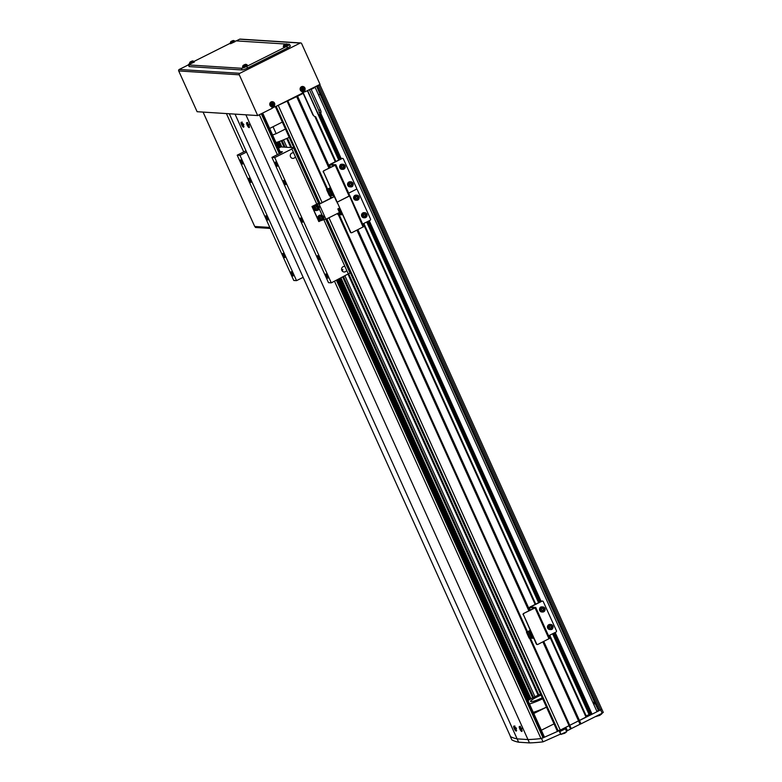 <?xml version="1.0" encoding="UTF-8"?>
<svg xmlns="http://www.w3.org/2000/svg" width="782" height="782" viewBox="0 0 782 782"><rect width="100%" height="100%" fill="white"/><g stroke="black" fill="none" stroke-linecap="round" stroke-linejoin="round"><path stroke-width="1.17" d="M314.051 87.33L315.156 87.369L311.168 89.373L320.591 110.252A4.633 4.418 -86.4 0 1 320.845 113.517L319.535 114.583A4.633 4.418 93.6 0 0 320.18 112.217L319.066 112.149L319.858 113.898M553.705 633.215L590.43 714.553L592.062 714.201L555.161 632.482M541.144 601.426L369.241 220.72M341.265 158.756L320.845 113.517M592.062 714.201L597.057 711.698L315.156 87.369M590.987 714.582L554.145 633M540.127 601.944L368.224 221.228M340.248 159.274L320.092 114.622M539.678 602.16L367.784 221.453M339.808 159.489L319.535 114.583M326.143 219.165L557.165 730.818L560.293 730.114L586.588 716.781L549.746 635.199M535.729 604.144L363.835 223.437M335.859 161.473L315.693 116.821L314.843 116.518A4.633 4.418 -86.4 0 1 312.605 114.25L303.172 93.371L297.58 96.176L329.887 167.729M586.07 717.202L549.169 635.492M535.152 604.427L363.249 223.72M335.273 161.766L314.843 116.518M318.548 94.876L320.131 94.407L594.486 702.07L598.435 710.437L600.654 709.9L579.472 720.505L543.783 641.455M529.756 610.39L357.863 229.683M302.126 93.302L303.172 93.371M310.122 89.304L311.168 89.373M320.131 94.446L316.573 86.069M316.534 86.108L318.753 85.57L319.887 84.769L319.31 84.7M278.275 105.257L281.227 103.771M275.753 106.518L297.58 96.176M592.903 702.5L594.457 702.001M603.205 712.402L602.16 713.243L600.654 709.9L601.69 709.059M599.452 710.496L317.56 86.167M586.187 715.892L589.315 714.474L552.825 633.655M538.798 602.599L366.905 221.893M338.929 159.929L307.609 90.565M589.315 714.474L590.195 714.034M309.408 89.656L318.645 110.125A4.633 4.418 -86.4 0 1 319.066 112.149M589.042 714.465L552.6 633.772M538.583 602.707L366.69 222M338.714 160.046L307.385 90.673M313.523 115.599L303.123 92.569M602.16 713.243L580.987 723.849L579.472 720.505L578.533 720.896L542.874 641.905M528.847 610.85L356.954 230.143M328.978 168.179L296.642 96.567M580.987 723.849L580.048 724.24L578.533 720.896L569.746 725.295L530.372 638.092M527.498 631.739L339.153 214.591M331.578 197.826L330.493 195.422M327.629 189.068L287.844 100.966M580.048 724.24L571.251 728.638L569.746 725.295L569.081 725.706L529.522 638.083M526.814 632.081L338.303 214.591M330.894 198.169L329.652 195.422M326.935 189.41L287.19 101.377M319.164 203.701L275.372 106.704M538.808 694.915L348.762 274.003M291.686 147.593L287.424 138.16M320.209 94.241L318.528 94.827M554.027 723.868L541.339 730.222M546.491 707.163L533.803 713.516M282.898 253.407A2.317 0.606 -116.6 0 0 282.801 253.427A2.317 0.606 -116.6 0 0 283.221 255.616A2.317 0.606 -116.6 0 0 284.785 257.591A2.317 0.606 -116.6 0 0 284.873 257.571A2.317 0.606 -116.6 0 0 284.462 255.382A2.317 0.606 -116.6 0 0 282.898 253.407M248.959 178.237A2.317 0.606 -116.6 0 0 248.862 178.257A2.317 0.606 -116.6 0 0 249.282 180.447A2.317 0.606 -116.6 0 0 250.846 182.411A2.317 0.606 -116.6 0 0 250.934 182.401A2.317 0.606 -116.6 0 0 250.523 180.212A2.317 0.606 -116.6 0 0 248.959 178.237M283.69 180.447A2.317 0.606 -116.6 0 0 283.602 180.466A2.317 0.606 -116.6 0 0 284.013 182.656A2.317 0.606 -116.6 0 0 285.577 184.63A2.317 0.606 -116.6 0 0 285.674 184.611A2.317 0.606 -116.6 0 0 285.254 182.421A2.317 0.606 -116.6 0 0 283.69 180.447M317.639 255.616A2.317 0.606 -116.6 0 0 317.541 255.636A2.317 0.606 -116.6 0 0 317.951 257.825A2.317 0.606 -116.6 0 0 319.515 259.8A2.317 0.606 -116.6 0 0 319.613 259.78A2.317 0.606 -116.6 0 0 319.203 257.591A2.317 0.606 -116.6 0 0 317.639 255.616M291.197 271.784A2.317 0.606 -116.6 0 0 291.1 271.804A2.317 0.606 -116.6 0 0 291.52 273.983A2.317 0.606 -116.6 0 0 293.084 275.958A2.317 0.606 -116.6 0 0 293.172 275.948A2.317 0.606 -116.6 0 0 292.761 273.759A2.317 0.606 -116.6 0 0 291.197 271.784M325.928 273.993A2.317 0.606 -116.6 0 0 325.84 274.013A2.317 0.606 -116.6 0 0 326.25 276.193A2.317 0.606 -116.6 0 0 327.814 278.167A2.317 0.606 -116.6 0 0 327.912 278.157A2.317 0.606 -116.6 0 0 327.492 275.968A2.317 0.606 -116.6 0 0 325.928 273.993M275.401 162.07A2.317 0.606 -116.6 0 0 275.303 162.089A2.317 0.606 -116.6 0 0 275.723 164.279A2.317 0.606 -116.6 0 0 277.287 166.253A2.317 0.606 -116.6 0 0 277.375 166.234A2.317 0.606 -116.6 0 0 276.965 164.044A2.317 0.606 -116.6 0 0 275.401 162.07M240.66 159.86A2.317 0.606 -116.6 0 0 240.563 159.88A2.317 0.606 -116.6 0 0 240.983 162.07A2.317 0.606 -116.6 0 0 242.547 164.044A2.317 0.606 -116.6 0 0 242.645 164.025A2.317 0.606 -116.6 0 0 242.225 161.835A2.317 0.606 -116.6 0 0 240.66 159.86M341.793 270.337L342.839 269.477L342.34 271.168M344.979 266.535A2.776 2.649 93.6 0 0 341.617 269.731A2.776 2.649 93.6 0 0 346.67 270.269L323.64 219.273M293.69 152.94A2.776 2.649 93.6 0 0 290.327 156.146A2.776 2.649 93.6 0 0 295.381 156.674L291.891 148.961L293.455 147.71L318.724 203.672M265.929 215.822A2.317 0.606 -116.6 0 0 265.831 215.842A2.317 0.606 -116.6 0 0 266.251 218.031A2.317 0.606 -116.6 0 0 267.815 220.006A2.317 0.606 -116.6 0 0 267.903 219.986A2.317 0.606 -116.6 0 0 267.493 217.797A2.317 0.606 -116.6 0 0 265.929 215.822M300.659 218.031A2.317 0.606 -116.6 0 0 300.571 218.051A2.317 0.606 -116.6 0 0 300.982 220.241A2.317 0.606 -116.6 0 0 302.546 222.215A2.317 0.606 -116.6 0 0 302.644 222.196A2.317 0.606 -116.6 0 0 302.223 220.006A2.317 0.606 -116.6 0 0 300.659 218.031M245.998 150.779L237.2 155.178L293.768 280.464L296.544 280.64L239.976 155.364L246.574 152.06M325.762 219.263L350.023 272.996L331.285 282.849L328.499 282.673L271.931 157.397L274.717 157.573L331.285 282.849M237.2 155.178L239.976 155.364M303.142 277.336L296.544 280.64M280.21 151.874L281.041 151.659L281.461 152.598M281.041 151.659L282.419 151.796L280.728 152.989L271.931 157.397M295.381 156.674L316.788 204.092M274.717 157.573L291.891 148.961M346.67 270.269L348.459 274.247M293.455 147.71L280.953 146.918L278.519 148.13M598.533 710.437L596.891 711.337M566.217 730.623A3.705 0.538 155.7 0 1 566.559 730.593L567.4 730.652L566.344 728.316L559.951 731.512L560.606 734.054L559.091 730.711L541.515 738.521A370.541 54.134 155.7 0 1 527.967 739.557L517.127 738.873A370.541 54.134 155.7 0 1 510.323 736.536L510.441 736.468M571.251 728.638L570.596 729.049L569.081 725.706L559.091 730.711M570.596 729.049L567.4 730.652M560.606 734.054L543.021 741.854L541.515 738.521M543.021 741.854A370.541 54.134 155.7 0 1 529.473 742.9L245.88 114.807L235.04 114.123L517.127 738.873L527.967 739.557A370.541 54.134 -24.3 0 0 540.997 738.57L544.409 737.015L337.834 279.575M529.473 742.9L518.632 742.206L517.127 738.873A370.541 54.134 -24.3 0 1 510.529 736.634L229.292 113.752L510.529 736.634M518.632 742.206A370.541 54.134 155.7 0 1 511.829 739.87L510.323 736.536M318.753 85.57L600.654 709.9L601.788 709.098L319.887 84.769M272.576 134.973A22.228 3.245 -24.3 0 0 276.154 133.673L285.45 129.02M276.154 133.673L273.026 126.743L282.312 122.09L269.624 128.444M275.987 142.539A17.605 2.571 -24.3 0 0 289.203 137.339M542.61 698.57L541.633 698.678L542.356 698.013M536.384 697.036L533.021 698.131L534.722 696.928L538.084 695.843L536.384 697.036M542.249 697.779A10.186 1.486 155.7 0 1 530.577 701.454A10.186 1.486 155.7 0 1 536.804 697.065A10.186 1.486 155.7 0 1 541.046 695.12M527.967 700.594A17.605 2.571 155.7 0 1 534.575 696.928A17.605 2.571 155.7 0 1 540.597 694.123M542.698 698.776A17.605 2.571 155.7 0 1 529.492 703.976M546.471 707.133A17.605 2.571 155.7 0 1 533.265 712.324M274.228 105.814L275.029 106.88L302.683 93.029L301.989 91.494M304.599 90.604L305.4 91.67L320.024 84.339L301.627 43.587A1.114 1.056 93.6 0 0 300.21 43.059L239.634 39.208L236.203 40.928M275.029 106.88L274.423 105.531M305.4 91.67L304.794 90.321M239.791 73.322A1.114 1.056 93.6 0 0 239.292 74.808L178.707 70.947A1.114 1.056 -86.4 0 1 179.215 69.471L239.791 73.322L300.21 43.059M239.292 74.808L257.689 115.56L272.312 108.239L271.618 106.704M178.707 70.947L197.113 111.709L257.689 115.56M188.384 64.877L179.215 69.471M239.634 39.208A1.114 1.056 -86.4 0 1 240.152 39.1L300.738 42.951M272.234 108.043L274.678 106.821M302.595 92.833L305.048 91.611M270.269 228.432L255.45 227.484L255 226.487L269.819 227.425L254.717 226.467L203.076 112.09M226.418 113.576L243.73 151.913M189.567 63.723A4.633 0.674 -24.3 0 0 188.354 64.828A4.633 0.674 -24.3 0 0 188.579 64.926L241.384 68.278A4.633 0.674 -24.3 0 0 246.77 66.372L286.73 46.353A4.633 0.674 -24.3 0 0 289.555 44.359A4.633 0.674 -24.3 0 0 289.33 44.261L287.678 44.163M285.88 44.046L236.535 40.908A4.633 0.674 -24.3 0 0 234.893 41.251M230.299 43.245L194.004 61.426M188.354 64.828L189.107 66.499A4.633 0.674 -24.3 0 0 189.342 66.597L242.137 69.95A4.633 0.674 -24.3 0 0 247.523 68.034L287.483 48.025A4.633 0.674 -24.3 0 0 290.317 46.03L289.555 44.359M302.683 89.734A0.714 0.684 93.6 0 0 303.074 88.425A0.714 0.684 93.6 0 0 302.38 88.386M301.451 89.822A1.818 1.73 93.6 0 0 303.748 90.673A1.818 1.73 93.6 0 0 304.579 88.249A1.818 1.73 93.6 0 0 302.272 87.398A1.818 1.73 93.6 0 0 301.451 89.822M303.465 86.646A2.551 2.434 93.6 0 0 300.229 89.842A2.551 2.434 93.6 0 0 303.162 91.465M304.53 88.689A6.334 4.184 -121.8 0 0 304.384 88.356A6.334 4.184 -121.8 0 0 304.227 88.034A6.471 0.948 155.7 0 1 303.543 88.405A0.802 0.762 93.6 0 0 303.103 88.239A6.471 1.701 -116.6 0 0 302.712 87.467A6.334 1.867 148.6 0 0 302.077 87.779A6.471 1.701 63.4 0 1 302.468 88.552A0.802 0.762 93.6 0 0 302.311 89.021A6.471 0.948 155.7 0 1 301.529 89.383A6.334 1.202 67.3 0 0 301.676 89.715A6.334 1.202 67.3 0 0 301.832 90.047A6.471 0.948 -24.3 0 0 302.605 89.676A0.802 0.762 93.6 0 0 303.054 89.842A6.471 1.701 63.4 0 1 303.348 90.604A6.334 3.519 -16.1 0 0 303.983 90.292A6.471 1.701 -116.6 0 0 303.68 89.529A0.802 0.762 93.6 0 0 303.846 89.06A6.471 0.948 -24.3 0 0 304.53 88.689L303.846 89.06M302.605 89.676L301.744 89.285M303.484 88.405L303.709 88.913M302.253 88.122L303.103 88.239M303.68 89.529L303.084 89.93M303.983 90.292L303.416 89.764M272.312 104.944A0.714 0.684 93.6 0 0 272.703 103.635A0.714 0.684 93.6 0 0 272.019 103.595M271.08 105.032A1.818 1.73 93.6 0 0 273.387 105.883A1.818 1.73 93.6 0 0 274.208 103.459A1.818 1.73 93.6 0 0 271.901 102.608A1.818 1.73 93.6 0 0 271.08 105.032M273.104 101.856A2.551 2.434 93.6 0 0 269.868 105.052A2.551 2.434 93.6 0 0 272.791 106.675M274.159 103.898A6.334 4.184 -121.8 0 0 274.023 103.566A6.334 4.184 -121.8 0 0 273.866 103.244A6.471 0.948 155.7 0 1 273.172 103.615A0.802 0.762 93.6 0 0 272.732 103.449A6.471 1.701 -116.6 0 0 272.341 102.677A6.334 1.867 148.6 0 0 271.706 102.989A6.471 1.701 63.4 0 1 272.097 103.762A0.802 0.762 93.6 0 0 271.94 104.231A6.471 0.948 155.7 0 1 271.159 104.593A6.334 1.202 67.3 0 0 271.305 104.925A6.334 1.202 67.3 0 0 271.462 105.257A6.471 0.948 -24.3 0 0 272.244 104.886A0.802 0.762 93.6 0 0 272.683 105.052A6.471 1.701 63.4 0 1 272.986 105.814A6.334 3.519 -16.1 0 0 273.612 105.502A6.471 1.701 -116.6 0 0 273.319 104.739A0.802 0.762 93.6 0 0 273.475 104.27A6.471 0.948 -24.3 0 0 274.159 103.898L273.475 104.27M272.244 104.886L271.383 104.495M273.113 103.615L273.338 104.123M271.882 103.332L272.732 103.449M273.319 104.739L272.723 105.14M273.612 105.502L273.055 104.974M283.299 46.382L283.553 47.116L288.196 45.024L287.815 44.339L283.299 46.382L283.749 45.161L286.456 43.9A6.471 6.178 93.6 0 0 285.645 44.134L285.244 44.281A6.471 1.701 -116.6 0 0 285.205 44.291A6.471 1.701 -116.6 0 0 285.049 44.398A6.334 5.816 12.7 0 0 284.619 44.603M284.413 44.711A6.471 1.701 63.4 0 1 284.521 44.633A6.471 1.701 63.4 0 1 284.609 44.594L284.413 44.75A6.471 6.178 93.6 0 0 283.739 45.258A6.334 1.075 36.8 0 1 283.846 45.258A6.334 1.075 36.8 0 1 283.964 45.268A6.471 6.178 -86.4 0 1 284.638 44.77L285.039 44.623A6.471 1.701 63.4 0 1 285.362 44.779A6.334 4.995 -47 0 1 285.987 44.457A6.471 1.701 -116.6 0 0 285.674 44.3L285.87 44.144A6.471 6.178 -86.4 0 1 286.662 43.919A6.334 1.896 -89.1 0 0 286.554 43.9A6.334 1.896 -89.1 0 0 286.447 43.9L286.447 43.968M285.674 44.3L286.163 45.454M285.792 45.424L285.244 44.281M242.537 66.793L242.791 67.535L247.435 65.434L247.053 64.759L242.537 66.793L242.987 65.571L245.704 64.32A6.471 6.178 93.6 0 0 244.893 64.544L244.483 64.691A6.471 1.701 -116.6 0 0 244.443 64.711A6.471 1.701 -116.6 0 0 244.297 64.808A6.334 5.816 12.7 0 0 243.857 65.023L243.661 65.16A6.471 6.178 93.6 0 0 242.987 65.668A6.334 1.075 36.8 0 1 243.085 65.668A6.334 1.075 36.8 0 1 243.202 65.688A6.471 6.178 -86.4 0 1 243.876 65.18L244.287 65.033A6.471 1.701 63.4 0 1 244.6 65.189A6.334 4.995 -47 0 1 245.235 64.877A6.471 1.701 -116.6 0 0 244.913 64.72L245.108 64.564A6.471 6.178 -86.4 0 1 245.91 64.329A6.334 1.896 -89.1 0 0 245.802 64.31A6.334 1.896 -89.1 0 0 245.685 64.32L245.685 64.378M244.913 64.72L245.401 65.864M245.04 65.844L244.483 64.691M230.221 43.01L230.475 43.743L235.118 41.642L234.737 40.967L230.221 43.01L230.67 41.788L233.378 40.527A6.471 6.178 93.6 0 0 232.567 40.762L232.166 40.899A6.471 1.701 -116.6 0 0 232.127 40.918A6.471 1.701 -116.6 0 0 231.971 41.026A6.334 5.816 12.7 0 0 231.54 41.231M231.345 41.338A6.471 1.701 63.4 0 1 231.443 41.26A6.471 1.701 63.4 0 1 231.531 41.221L231.335 41.378A6.471 6.178 93.6 0 0 230.67 41.876A6.334 1.075 36.8 0 1 230.768 41.886A6.334 1.075 36.8 0 1 230.886 41.896A6.471 6.178 -86.4 0 1 231.56 41.387L231.961 41.241A6.471 1.701 63.4 0 1 232.283 41.397A6.334 4.995 -47 0 1 232.909 41.084A6.471 1.701 -116.6 0 0 232.596 40.928L232.792 40.772A6.471 6.178 -86.4 0 1 233.593 40.537A6.334 1.896 -89.1 0 0 233.476 40.527A6.334 1.896 -89.1 0 0 233.368 40.527L233.368 40.596M232.596 40.928L233.085 42.072M232.713 42.052L232.166 40.899M189.459 63.42L189.713 64.153L194.356 62.061L193.975 61.377L189.459 63.42L189.909 62.198L192.626 60.937A6.471 6.178 93.6 0 0 191.815 61.172L191.404 61.319A6.471 1.701 -116.6 0 0 191.365 61.328A6.471 1.701 -116.6 0 0 191.219 61.436A6.334 5.816 12.7 0 0 190.779 61.641L190.583 61.788A6.471 6.178 93.6 0 0 189.909 62.296A6.334 1.075 36.8 0 1 190.006 62.296A6.334 1.075 36.8 0 1 190.124 62.306A6.471 6.178 -86.4 0 1 190.798 61.807L191.209 61.661A6.471 1.701 63.4 0 1 191.522 61.817A6.334 4.995 -47 0 1 192.157 61.495A6.471 1.701 -116.6 0 0 191.834 61.338L192.03 61.182A6.471 6.178 -86.4 0 1 192.831 60.957A6.334 1.896 -89.1 0 0 192.724 60.937A6.334 1.896 -89.1 0 0 192.607 60.937L192.607 61.006M191.834 61.338L192.323 62.492M191.961 62.462L191.404 61.319M249.087 127.593A2.776 0.733 -116.6 0 0 249.194 127.564A2.776 0.733 -116.6 0 0 248.696 124.944A2.776 0.733 -116.6 0 0 246.819 122.579A2.776 0.733 -116.6 0 0 246.711 122.598A2.776 0.733 -116.6 0 0 247.21 125.218A2.776 0.733 -116.6 0 0 249.087 127.593M243.525 127.231A2.776 0.733 -116.6 0 0 243.642 127.212A2.776 0.733 -116.6 0 0 243.143 124.592A2.776 0.733 -116.6 0 0 241.267 122.227A2.776 0.733 -116.6 0 0 241.149 122.246A2.776 0.733 -116.6 0 0 241.648 124.866A2.776 0.733 -116.6 0 0 243.525 127.231M521.741 731.453A2.776 0.733 -116.6 0 0 521.858 731.434A2.776 0.733 -116.6 0 0 521.359 728.814A2.776 0.733 -116.6 0 0 519.483 726.449A2.776 0.733 -116.6 0 0 519.365 726.468A2.776 0.733 -116.6 0 0 519.864 729.088A2.776 0.733 -116.6 0 0 521.741 731.453M516.188 731.102A2.776 0.733 -116.6 0 0 516.296 731.082A2.776 0.733 -116.6 0 0 515.797 728.462A2.776 0.733 -116.6 0 0 513.921 726.087A2.776 0.733 -116.6 0 0 513.813 726.116A2.776 0.733 -116.6 0 0 514.312 728.736A2.776 0.733 -116.6 0 0 516.188 731.102M342.643 158.394A0.929 0.88 93.6 0 0 342.203 158.482L341.871 158.463A0.929 0.88 -86.4 0 1 342.301 158.375L342.643 158.394A0.929 0.88 93.6 0 1 343.376 158.912L356.582 188.149A0.929 0.88 93.6 0 1 356.152 189.381L348.674 193.134L356.152 189.381A0.929 0.88 93.6 0 1 357.335 189.821L370.531 219.048A0.929 0.88 93.6 0 1 370.111 220.289L362.633 224.033M341.871 158.463L330.043 164.386L329.418 164.885L334.745 165.237L323.67 170.838L335.195 165.256L335.82 164.748L330.493 164.406L342.203 158.482M337.355 201.824A0.929 0.88 -86.4 0 1 336.456 201.306L336.788 201.326A0.929 0.88 93.6 0 0 337.961 201.756L349.828 195.676L363.786 226.585L349.808 195.735M324.012 170.857A0.929 0.88 93.6 0 0 323.582 172.089L336.456 201.306M323.249 172.069A0.929 0.88 -86.4 0 1 323.67 170.838M323.582 172.089L336.788 201.326M333.728 195.265L332.995 195.627L330.375 189.831L331.099 189.459M330.317 187.719L326.593 189.586L329.212 195.392L331.509 194.913M330.375 189.831L329.183 189.752L330.854 188.912M330.571 188.267L326.593 189.586M329.183 189.752L331.803 195.559L332.995 195.627M330.415 195.471L327.785 189.664M348.273 192.225L347.472 190.456M350.307 185.481A1.153 1.105 93.6 0 0 350.571 183.213M350.795 183.135L351.157 183.477A1.153 1.105 93.6 0 0 350.619 183.193M350.747 185.432A1.153 1.105 93.6 0 0 351.489 184.572L350.747 185.432M351.489 184.572A1.153 1.105 93.6 0 0 351.157 183.477L351.489 184.572M351.988 183.946L351.724 185.246L350.502 185.666L349.564 184.767L349.828 183.467L351.05 183.047L351.626 183.917M342.389 167.944A1.153 1.105 93.6 0 0 342.653 165.667M343.572 167.035A1.153 1.105 93.6 0 0 343.239 165.931L343.709 166.38L342.829 167.895A1.153 1.105 93.6 0 0 343.572 167.035M342.878 165.598L343.239 165.931A1.153 1.105 93.6 0 0 342.702 165.657M341.646 167.231L341.91 165.921L343.132 165.51L344.07 166.4L343.797 167.71L342.584 168.13L341.646 167.231M351.665 199.742L350.864 197.973M356.299 198.843A1.153 1.105 93.6 0 0 356.621 196.575M356.211 198.833A1.153 1.105 93.6 0 0 357.462 198.159L356.25 198.882M357.462 198.159A1.153 1.105 93.6 0 0 357.335 197.005L357.462 198.159M357.003 196.536L357.335 197.005A1.153 1.105 93.6 0 0 356.7 196.565M356.054 196.644L357.325 196.497L358.078 197.563L357.57 198.794L356.299 198.951L355.546 197.875L356.054 196.644M364.402 216.37A1.153 1.105 93.6 0 0 364.363 214.082A1.153 1.105 93.6 0 1 364.744 214.141L365.565 215.685L364.686 216.477M364.412 214.024L364.744 214.141A1.153 1.105 93.6 0 1 364.461 216.389M365.702 214.395L365.927 215.705L364.959 216.575L363.757 216.125L363.532 214.815L364.5 213.945L365.341 214.366M351.313 232.723A0.929 0.88 -86.4 0 1 350.404 232.205L350.737 232.225A0.929 0.88 93.6 0 0 351.91 232.665L363.786 226.585M335.195 165.256L349.153 196.155L337.961 201.756A0.929 0.88 93.6 0 0 337.541 202.997L350.404 232.205M337.208 202.978A0.929 0.88 -86.4 0 1 337.462 201.844M337.541 202.997L350.737 232.225M363.102 227.063L335.879 164.777M337.404 213.525L337.873 214.561L340.17 214.082M342.379 214.434L341.646 214.796L339.026 208.999L339.759 208.628M339.026 208.999L337.834 208.921L340.453 214.727L341.646 214.796M339.065 214.639L338.352 213.056M337.834 208.921L339.505 208.08M542.513 601.065A0.929 0.88 93.6 0 0 542.073 601.153L541.74 601.133A0.929 0.88 -86.4 0 1 542.18 601.035L542.513 601.065A0.929 0.88 93.6 0 1 543.255 601.583L556.452 630.82A0.929 0.88 93.6 0 1 556.031 632.052L548.553 635.795M541.74 601.133L529.913 607.057L529.287 607.555L534.614 607.897L523.549 613.508L535.064 607.927L535.69 607.418L530.362 607.076L542.073 601.153M537.234 644.495A0.929 0.88 -86.4 0 1 536.325 643.977L536.657 643.997A0.929 0.88 93.6 0 0 537.83 644.427L549.697 638.347L535.729 607.497M523.881 613.528A0.929 0.88 93.6 0 0 523.461 614.76L536.325 643.977M523.129 614.74A0.929 0.88 -86.4 0 1 523.549 613.508M523.461 614.76L536.657 643.997M533.598 637.936L532.865 638.298L530.245 632.491L530.978 632.13M530.186 630.39L526.472 632.257L529.091 638.063L531.379 637.584M530.245 632.491L529.052 632.423L530.724 631.582M530.44 630.937L526.472 632.257M529.052 632.423L531.672 638.22L532.865 638.298M530.284 638.132L527.664 632.335M548.143 634.896L547.341 633.127M550.264 628.229L550.626 628.102A1.153 1.105 93.6 0 0 551.369 627.242L550.626 628.102A1.153 1.105 93.6 0 1 550.186 628.161A1.153 1.105 93.6 0 0 550.44 625.883M550.675 625.805L551.027 626.138A1.153 1.105 93.6 0 0 550.489 625.864M551.369 627.242A1.153 1.105 93.6 0 0 551.027 626.138L551.369 627.242M551.867 626.607L551.593 627.917L550.381 628.337L549.433 627.438L549.707 626.128L550.919 625.717L551.506 626.587M542.346 610.683L542.708 610.566A1.153 1.105 93.6 0 0 543.451 609.706L542.708 610.566A1.153 1.105 93.6 0 1 542.268 610.615A1.153 1.105 93.6 0 0 542.522 608.337M543.451 609.706A1.153 1.105 93.6 0 0 543.109 608.601L543.451 609.706M542.757 608.259L543.109 608.601A1.153 1.105 93.6 0 0 542.571 608.328M541.515 609.901L541.789 608.591L543.001 608.181L543.94 609.07L543.676 610.38L542.454 610.791L541.515 609.901M278.138 147.299A3.705 0.978 63.4 0 1 278.636 148.072M346.025 297.639A3.705 0.978 63.4 0 1 347.843 301.666M368.645 347.746A3.705 0.978 63.4 0 1 370.473 351.783M391.274 397.862A3.705 0.978 63.4 0 1 393.102 401.899M413.903 447.978A3.705 0.978 63.4 0 1 415.721 452.006M436.532 498.085A3.705 0.978 63.4 0 1 438.35 502.122M459.161 548.202A3.705 0.978 63.4 0 1 460.979 552.239M481.78 598.318A3.705 0.978 63.4 0 1 483.608 602.355M504.41 648.425A3.705 0.978 63.4 0 1 506.228 652.462M527.039 698.541A3.705 0.978 63.4 0 1 528.133 700.486M538.622 695.003L348.596 274.14M291.451 147.583L287.238 138.248M528.309 700.379L338.225 279.379M278.881 147.954L276.388 142.422M528.7 700.144L338.626 279.174M279.282 147.749L276.818 142.285M528.779 700.095L338.714 279.135M279.37 147.71L276.906 142.256M529.218 699.831L339.163 278.9M279.829 147.475L277.395 142.099M530.147 699.294L340.111 278.431M280.777 147.006L278.412 141.767M531.017 698.805L341.001 277.981M281.852 146.967L279.35 141.434M534.956 696.733L344.989 275.987M286.877 147.29L283.514 139.841M538.124 695.227L348.117 274.423M290.836 147.544L286.74 138.473M334.266 196.478L319.77 203.74L317.746 203.603L311.989 206.487L318.782 221.521L321.197 220.495M311.989 206.487L319.115 221.541M323.308 219.439L325.938 219.273L339.447 212.499M312.321 206.507L317.121 204.112L317.746 205.51M319.164 208.647L322.272 215.529M317.121 204.112L319.144 204.239L325.938 219.273M319.144 204.239L334.344 196.624M320.933 219.028A1.153 1.105 93.6 0 0 321.04 216.722M321.07 219.038A1.153 1.105 93.6 0 0 322.047 217.376L321.588 219.077M322.047 217.376A1.153 1.105 93.6 0 0 321.138 216.722L322.047 217.376M320.864 216.702L322.135 216.8L322.673 218.002L321.949 219.107L320.679 219.009L320.131 217.797L321.138 216.722A1.153 1.105 93.6 0 0 320.825 216.751M321.363 220.446A2.737 2.61 93.6 0 1 318.391 219.361L318.567 219.273M321.685 215.373A2.737 2.61 93.6 0 0 318.206 219.009L318.382 218.921M318.391 219.361L318.02 219.019A2.737 2.61 93.6 0 0 320.297 220.573M320.649 215.118A2.737 2.61 93.6 0 0 317.883 218.647L318.206 219.009M316.837 210.426A2.737 2.61 93.6 0 1 313.865 209.332L314.041 209.244M317.16 205.353A2.737 2.61 93.6 0 0 313.68 208.99L313.856 208.902M313.865 209.332L313.494 208.999A2.737 2.61 93.6 0 0 315.772 210.544M316.123 205.099A2.737 2.61 93.6 0 0 313.357 208.628L313.68 208.99M316.407 209.009A1.153 1.105 93.6 0 0 316.514 206.702M316.544 209.019A1.153 1.105 93.6 0 0 317.521 207.357L317.072 209.058M317.521 207.357A1.153 1.105 93.6 0 0 316.612 206.702L317.521 207.357M316.339 206.673L317.609 206.78L318.147 207.983L317.424 209.087L316.153 208.98L315.605 207.777L316.612 206.702A1.153 1.105 93.6 0 0 316.299 206.722M248.568 124.983L247.806 125.296L248.92 126.606L248.725 125.003L247.435 123.331L247.493 124.592A6.481 6.481 0 0 0 247.64 124.954A6.334 6.148 -151 0 0 247.806 125.296A6.471 0.948 -24.3 0 0 247.933 125.384L248.177 125.697A6.471 6.178 93.6 0 0 248.656 126.401A6.334 1.574 -50.7 0 0 248.881 126.42A6.471 6.178 -86.4 0 1 248.402 125.716L248.363 125.403A6.471 0.948 -24.3 0 0 248.744 125.355A6.334 4.663 -105.1 0 1 248.588 125.032A6.334 4.663 -105.1 0 1 248.451 124.7A6.471 0.948 155.7 0 1 248.06 124.749L247.816 124.426A6.471 6.178 -86.4 0 1 247.601 123.595L247.386 123.576A6.471 6.178 93.6 0 0 247.601 124.406L247.63 124.719A6.471 0.948 155.7 0 1 247.513 124.631A6.334 6.148 -151 0 0 247.65 124.973L247.767 125.208M247.64 124.954A6.481 6.481 0 0 0 248.07 125.755L249.517 126.919M247.747 122.412L247.63 124.934M248.764 124.172L247.63 124.719M249.429 124.856L248.363 125.403M247.933 125.384L249.067 124.827M249.233 125.061L248.177 125.697M242.088 124.621A6.334 6.148 -151 0 0 242.254 124.944A6.471 0.948 -24.3 0 0 242.371 125.022L242.625 125.345A6.471 6.178 93.6 0 0 243.094 126.049A6.334 1.574 -50.7 0 0 243.319 126.058A6.471 6.178 -86.4 0 1 242.84 125.364L242.801 125.052A6.471 0.948 -24.3 0 0 243.192 125.003A6.334 4.663 -105.1 0 1 243.036 124.68A6.334 4.663 -105.1 0 1 242.889 124.338A6.471 0.948 155.7 0 1 242.508 124.387L242.254 124.074A6.471 6.178 -86.4 0 1 242.049 123.233L241.824 123.224A6.471 6.178 93.6 0 0 242.039 124.055L242.078 124.367A6.471 0.948 155.7 0 1 241.951 124.279A6.334 6.148 -151 0 0 242.088 124.621L242.205 124.856M243.016 124.621L242.254 124.944L243.358 126.254L241.882 122.979L242.078 124.582A6.481 6.481 0 0 0 242.518 125.403L243.964 126.557M243.202 123.82L242.078 124.367M243.876 124.504L242.801 125.052M242.371 125.022L243.505 124.475M515.67 728.492L514.908 728.814L516.012 730.124L515.817 728.521L514.536 726.849L514.585 728.101A6.481 6.481 0 0 0 514.742 728.462A6.334 6.148 -151 0 0 514.908 728.814A6.471 0.948 -24.3 0 0 515.035 728.892L515.279 729.215A6.471 6.178 93.6 0 0 515.758 729.919A6.334 1.574 -50.7 0 0 515.973 729.929A6.471 6.178 -86.4 0 1 515.494 729.225L515.455 728.922A6.471 0.948 -24.3 0 0 515.846 728.873A6.334 4.663 -105.1 0 1 515.69 728.541A6.334 4.663 -105.1 0 1 515.553 728.208A6.471 0.948 155.7 0 1 515.162 728.257L514.918 727.934A6.471 6.178 -86.4 0 1 514.703 727.104L514.478 727.094A6.471 6.178 93.6 0 0 514.693 727.925L514.732 728.228A6.471 0.948 155.7 0 1 514.605 728.15A6.334 6.148 -151 0 0 514.752 728.482L514.859 728.726M514.742 728.462A6.481 6.481 0 0 0 515.172 729.264L516.619 730.427M514.849 725.931L514.732 728.453M515.866 727.68L514.732 728.228M516.531 728.365L515.455 728.922M515.035 728.892L516.159 728.345M520.304 728.834A6.334 6.148 -151 0 0 520.47 729.166A6.471 0.948 -24.3 0 0 520.587 729.244L520.832 729.567A6.471 6.178 93.6 0 0 521.311 730.271A6.334 1.574 -50.7 0 0 521.535 730.28A6.471 6.178 -86.4 0 1 521.056 729.577L521.017 729.274A6.471 0.948 -24.3 0 0 521.408 729.225A6.334 4.663 -105.1 0 1 521.252 728.902A6.334 4.663 -105.1 0 1 521.105 728.56A6.471 0.948 155.7 0 1 520.724 728.609L520.47 728.296A6.471 6.178 -86.4 0 1 520.255 727.456L520.04 727.446A6.471 6.178 93.6 0 0 520.255 728.277L520.294 728.589A6.471 0.948 155.7 0 1 520.167 728.501A6.334 6.148 -151 0 0 520.304 728.834L520.421 729.078M521.223 728.844L520.47 729.166L521.574 730.476L520.098 727.201L520.294 728.804A6.481 6.481 0 0 0 520.724 729.616L522.181 730.779M521.418 728.032L520.294 728.589M522.083 728.716L521.017 729.274M520.587 729.244L521.721 728.697M595.258 703.409L593.704 704.279M593.352 703.507L594.877 703.028L593.538 703.908M560.293 730.114L328.958 217.758M322.096 202.567L278.402 105.785M558.143 730.877L326.915 218.784M320.063 203.594L276.242 106.547M318.645 110.125L320.591 110.252M565.679 728.648L566.559 730.593M286.73 46.353L287.483 48.025M188.579 64.926L189.342 66.597M241.384 68.278L242.137 69.95M246.77 66.372L247.523 68.034M301.764 86.782A2.483 2.366 93.6 0 0 303.269 91.435A2.483 2.366 93.6 0 0 303.572 86.685A2.483 2.366 93.6 0 0 301.764 86.782M271.393 101.992A2.483 2.366 93.6 0 0 272.908 106.645A2.483 2.366 93.6 0 0 273.211 101.895A2.483 2.366 93.6 0 0 271.393 101.992M280.679 153.008L262.654 113.077M543.842 737.406L337.247 279.858M280.103 153.301L262.078 113.37M543.04 737.807L336.456 280.259M279.311 153.702L261.276 113.761M540.997 738.57L334.5 281.237M277.356 154.68L259.331 114.739M329.418 164.885L330.551 167.397M335.859 164.826L349.779 195.656M349.202 186.184A2.454 2.346 93.6 0 0 352.506 185.999A2.454 2.346 93.6 0 0 352.35 182.529A2.454 2.346 93.6 0 0 349.046 182.714A2.454 2.346 93.6 0 0 349.202 186.184M349.808 186.849L350.59 186.898C352.887 187.045 353.493 185.569 352.389 182.46A2.551 2.434 -86.4 0 1 350.59 186.898A2.551 2.434 -86.4 0 1 348.508 183.369A2.551 2.434 -86.4 0 1 352.379 182.46L350.131 181.766A2.551 2.434 93.6 0 0 348.332 186.204A2.551 2.434 93.6 0 0 349.808 186.849L348.332 186.194C346.973 183.858 347.57 182.372 350.131 181.766M344.432 164.992A2.454 2.346 93.6 0 0 341.128 165.178A2.454 2.346 93.6 0 0 341.284 168.638A2.454 2.346 93.6 0 0 344.588 168.462A2.454 2.346 93.6 0 0 344.432 164.992M341.196 168.707A2.551 2.434 -86.4 0 1 342.995 164.269A2.551 2.434 -86.4 0 1 345.067 167.798A2.551 2.434 -86.4 0 1 341.196 168.707M342.213 164.22A2.551 2.434 93.6 0 0 340.414 168.658A2.551 2.434 93.6 0 0 341.89 169.313L342.663 169.362C345.224 168.746 345.83 167.27 344.471 164.924L342.213 164.22C339.906 164.083 339.31 165.559 340.414 168.658L341.89 169.313M358.958 198.696A2.454 2.346 93.6 0 0 357.745 195.471A2.454 2.346 93.6 0 0 354.666 196.751A2.454 2.346 93.6 0 0 355.869 199.977A2.454 2.346 93.6 0 0 358.958 198.696M354.559 196.712A2.551 2.434 -86.4 0 1 356.944 195.177A2.551 2.434 -86.4 0 1 359.006 198.726A2.551 2.434 -86.4 0 1 356.621 200.26A2.551 2.434 -86.4 0 1 354.559 196.712M356.162 195.129A2.551 2.434 93.6 0 0 353.777 196.663A2.551 2.434 93.6 0 0 355.839 200.212L359.016 198.726C359.485 196.79 358.801 195.608 356.944 195.177L353.777 196.663C353.298 198.599 353.992 199.781 355.839 200.212M363.933 217.572A2.454 2.346 93.6 0 0 366.934 216.076A2.454 2.346 93.6 0 0 365.517 212.948A2.454 2.346 93.6 0 0 362.525 214.444A2.454 2.346 93.6 0 0 363.933 217.572M363.757 217.748L364.539 217.797C367.53 216.722 367.863 215.07 365.526 212.86A2.551 2.434 -86.4 0 1 364.539 217.797A2.551 2.434 -86.4 0 1 362.32 214.757A2.551 2.434 -86.4 0 1 365.526 212.86L364.089 212.665A2.551 2.434 93.6 0 0 363.102 217.611A2.551 2.434 93.6 0 0 363.757 217.748L363.102 217.611C360.766 215.392 361.098 213.75 364.089 212.665M529.287 607.555L530.421 610.058M535.064 607.927L549.023 638.826M549.072 628.855A2.454 2.346 93.6 0 0 552.385 628.669A2.454 2.346 93.6 0 0 552.229 625.199A2.454 2.346 93.6 0 0 548.915 625.385A2.454 2.346 93.6 0 0 549.072 628.855M549.678 629.52L550.46 629.569C552.757 629.715 553.363 628.229 552.258 625.131A2.551 2.434 -86.4 0 1 550.46 629.569A2.551 2.434 -86.4 0 1 548.387 626.04A2.551 2.434 -86.4 0 1 552.258 625.131L550 624.437A2.551 2.434 93.6 0 0 548.211 628.865A2.551 2.434 93.6 0 0 549.678 629.52L548.202 628.865C546.843 626.529 547.439 625.043 550 624.437M544.301 607.663A2.454 2.346 93.6 0 0 540.997 607.849A2.454 2.346 93.6 0 0 541.154 611.309A2.454 2.346 93.6 0 0 544.458 611.123A2.454 2.346 93.6 0 0 544.301 607.663M541.066 611.377A2.551 2.434 -86.4 0 1 542.864 606.94A2.551 2.434 -86.4 0 1 544.937 610.468A2.551 2.434 -86.4 0 1 541.066 611.377M542.082 606.891A2.551 2.434 93.6 0 0 540.284 611.328A2.551 2.434 93.6 0 0 541.76 611.974L542.542 612.023C545.103 611.416 545.699 609.931 544.34 607.594L542.082 606.891C539.785 606.744 539.179 608.23 540.284 611.328L541.76 611.974M532.728 697.876L342.751 277.111M284.052 147.114L281.188 140.76M533.549 697.446L343.572 276.701M285.088 147.172L282.038 140.437M323.523 216.839A2.454 2.346 93.6 0 0 320.405 215.695A2.454 2.346 93.6 0 0 319.291 218.96A2.454 2.346 93.6 0 0 322.409 220.113A2.454 2.346 93.6 0 0 323.523 216.839M320.757 215.314C318.675 215.597 317.883 216.81 318.401 218.95A2.551 2.434 93.6 0 1 320.757 215.314L323.582 216.8A2.551 2.434 -86.4 0 1 321.216 220.446A2.551 2.434 -86.4 0 1 319.183 218.999A2.551 2.434 -86.4 0 1 321.539 215.363A2.551 2.434 -86.4 0 1 323.572 216.8M320.434 220.397L318.401 218.95A2.551 2.434 93.6 0 0 320.434 220.397L321.216 220.446C323.308 220.153 324.09 218.94 323.582 216.8M318.997 206.819A2.454 2.346 93.6 0 0 315.879 205.666A2.454 2.346 93.6 0 0 314.765 208.941A2.454 2.346 93.6 0 0 317.883 210.094A2.454 2.346 93.6 0 0 318.997 206.819M314.657 208.98A2.551 2.434 -86.4 0 1 317.013 205.334A2.551 2.434 -86.4 0 1 319.046 206.78A2.551 2.434 -86.4 0 1 316.69 210.426A2.551 2.434 -86.4 0 1 314.657 208.98M316.231 205.285A2.551 2.434 93.6 0 0 313.875 208.931A2.551 2.434 93.6 0 0 315.908 210.368L316.69 210.426C318.782 210.133 319.564 208.921 319.056 206.78L316.231 205.285C314.149 205.578 313.357 206.79 313.875 208.931L315.908 210.368M566.588 731.923L561.026 734.435M566.696 731.698L564.741 733.262L560.792 734.366L566.696 731.698L565.386 728.795M565.308 728.834L560.411 731.287M562.043 730.466L564.242 729.362M601.602 714.074L596.031 716.586M601.71 713.849L599.755 715.413L595.796 716.517L599.726 715.247L601.563 713.536M603.293 712.441L601.788 709.098M303.054 91.494L303.797 91.25C305.645 89.627 305.576 88.102 303.572 86.685L303.367 86.606M272.683 106.704L273.426 106.46C275.284 104.837 275.205 103.312 273.211 101.895L272.996 101.816M287.815 44.339L286.603 43.87A6.481 6.481 0 0 0 285.205 44.291M284.521 44.633A6.481 6.481 0 0 0 283.749 45.161M247.053 64.759L245.841 64.28A6.481 6.481 0 0 0 244.443 64.711M243.769 65.043A6.481 6.481 0 0 0 242.987 65.571M234.737 40.967L233.525 40.498A6.481 6.481 0 0 0 232.127 40.918M231.443 41.26A6.481 6.481 0 0 0 230.67 41.788M193.975 61.377L192.763 60.908A6.481 6.481 0 0 0 191.365 61.328M190.691 61.67A6.481 6.481 0 0 0 189.909 62.198M544.409 737.015L337.863 279.555M280.709 152.998L262.684 113.058M329.359 164.865L330.512 167.407M529.238 607.536L530.382 610.077M535.748 607.448L549.697 638.347M242.195 122.06L241.931 124.24A6.481 6.481 0 0 0 242.078 124.592M520.411 726.283L520.147 728.453A6.481 6.481 0 0 0 520.294 728.814"/></g></svg>

